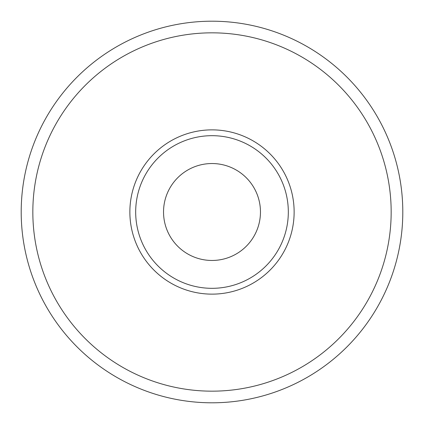 <?xml version="1.0" encoding="UTF-8"?>
<svg xmlns="http://www.w3.org/2000/svg" width="424" height="424" viewBox="0 0 424 424"><rect width="100%" height="100%" fill="white"/><g stroke="black" fill="none" stroke-linecap="round" stroke-linejoin="round"><path stroke-width="0.64" d="M391.166 212A179.167 179.167 0 0 0 212 32.834A179.167 179.167 0 0 0 32.834 212A179.167 179.167 0 0 0 212 391.166A179.167 179.167 0 0 0 391.166 212M21.2 212A190.8 190.8 0 0 1 212 21.2A190.8 190.8 0 0 1 402.8 212A190.8 190.8 0 0 1 212 402.8A190.8 190.8 0 0 1 21.2 212M294.134 212A82.134 82.134 0 0 1 212 294.134A82.134 82.134 0 0 1 129.866 212A82.134 82.134 0 0 1 212 129.866A82.134 82.134 0 0 1 294.134 212M135.68 212A76.32 76.32 0 0 0 212 288.32A76.32 76.32 0 0 0 288.32 212A76.32 76.32 0 0 0 212 135.68A76.32 76.32 0 0 0 135.68 212M212 260.463A48.463 48.463 0 0 1 163.537 212A48.463 48.463 0 0 1 212 163.537A48.463 48.463 0 0 1 260.463 212A48.463 48.463 0 0 1 212 260.463"/></g></svg>
